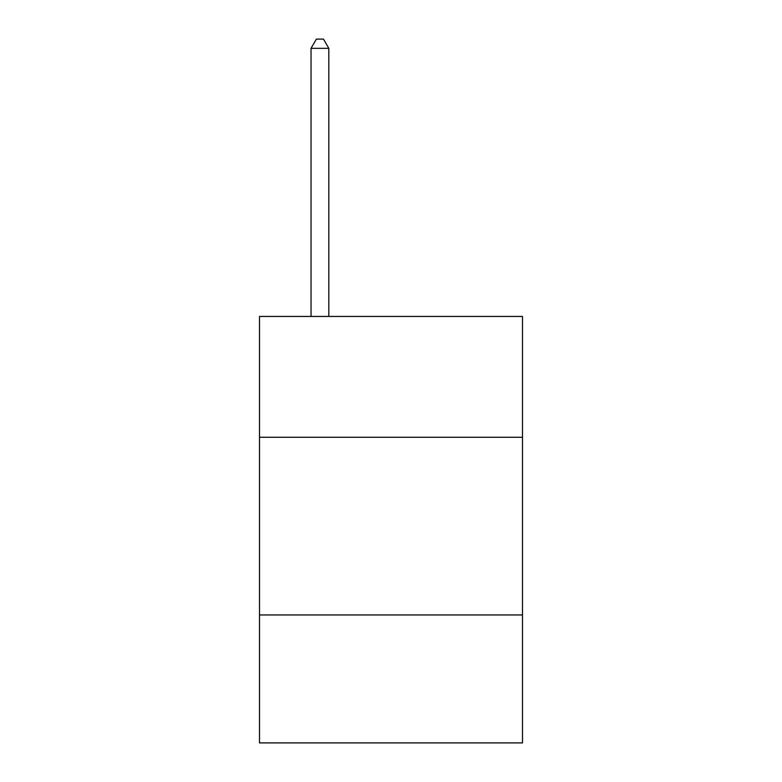 <?xml version="1.0" encoding="UTF-8"?>
<svg xmlns="http://www.w3.org/2000/svg" width="782" height="782" viewBox="0 0 782 782"><rect width="100%" height="100%" fill="white"/><g stroke="black" fill="none" stroke-linecap="round" stroke-linejoin="round"><path stroke-width="1.17" d="M522.493 437.275L522.493 316.436L259.507 316.436L259.507 437.275L522.493 437.275L522.493 742.9L259.507 742.9L259.507 437.275M522.493 614.965L259.507 614.965M328.811 316.436L328.811 48.337L311.041 48.337L311.041 316.436M311.041 48.337L316.368 39.1L323.474 39.1L328.811 48.337"/></g></svg>
